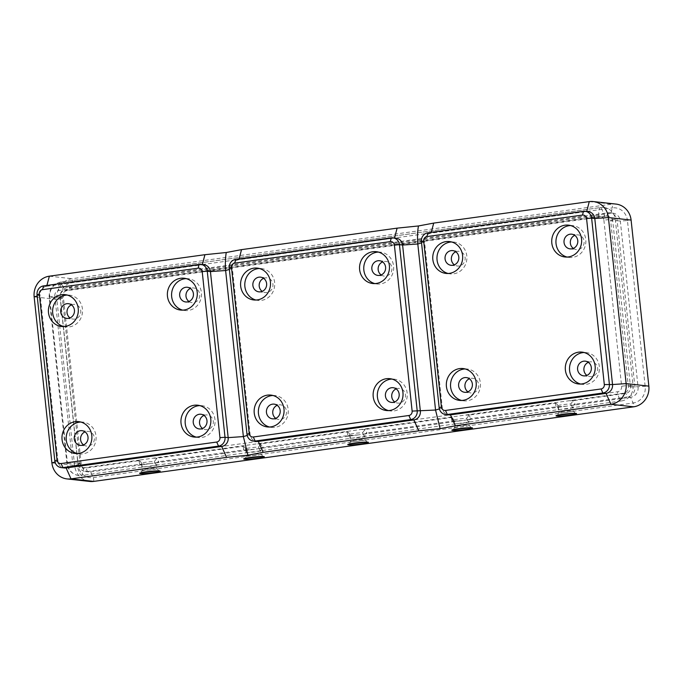 <?xml version="1.0" encoding="UTF-8"?>
<svg xmlns="http://www.w3.org/2000/svg" width="683" height="683" viewBox="0 0 683 683"><rect width="100%" height="100%" fill="white"/><g stroke="black" fill="none" stroke-linecap="round" stroke-linejoin="round"><path stroke-width="0.51" stroke-dasharray="3.42 2.56" d="M71.459 304.874A7.393 6.898 96.3 0 1 74.712 304.405A7.393 6.898 96.3 0 1 80.756 310.799A7.393 6.898 96.3 0 1 74.678 319.072A7.393 6.898 96.3 0 1 73.072 319.098A7.393 6.898 96.3 0 1 70.008 317.919M83.582 444.906A7.393 6.898 -83.7 0 0 86.647 446.084A7.393 6.898 -83.7 0 0 94.331 437.786A7.393 6.898 -83.7 0 0 88.278 431.383A7.393 6.898 -83.7 0 0 86.681 431.408A7.393 6.898 -83.7 0 0 85.033 431.861M63.715 326.568A16.016 14.958 -83.7 0 0 65.807 326.969A16.016 14.958 -83.7 0 0 82.447 308.989A16.016 14.958 -83.7 0 0 69.342 295.124A16.016 14.958 -83.7 0 0 67.216 295.056M80.79 422.034A16.016 14.958 96.3 0 1 82.916 422.111A16.016 14.958 96.3 0 1 96.013 435.976A16.016 14.958 96.3 0 1 79.373 453.947A16.016 14.958 96.3 0 1 77.29 453.555M37.189 295.978L40.212 295.09L57.961 461.145A7.889 7.359 -83.7 0 0 64.407 467.975M37.053 294.74L40.212 295.09A7.889 7.359 96.3 0 1 46.7 286.262L43.541 285.912M89.721 481.447A18.484 17.254 96.3 0 1 74.601 465.447L56.86 299.393L34.15 296.866M589.284 201.605L611.985 204.132L72.056 278.707A18.484 17.254 -83.7 0 0 56.86 299.393L60.292 298.889L78.033 464.944A14.667 13.694 -83.7 0 0 93.204 477.596L633.132 403.021L630.571 397.301A9.118 8.512 -83.7 0 0 638.067 387.099L620.326 221.044L627.446 220.558L645.196 386.612A14.667 13.694 96.3 0 1 633.132 403.021A2.954 1.033 82.1 0 1 633.704 406.24A2.954 1.033 82.1 0 1 633.645 406.82M203.978 264.756A7.889 7.359 -83.7 0 0 202.27 264.773L46.7 286.262L46.914 285.443M188.978 301.485A7.393 6.898 -83.7 0 0 192.043 302.663A7.393 6.898 -83.7 0 0 193.648 302.646A7.393 6.898 -83.7 0 0 199.769 295.227A7.393 6.898 -83.7 0 0 193.682 287.97A7.393 6.898 -83.7 0 0 190.429 288.448M203.995 415.426A7.393 6.898 96.3 0 1 205.651 414.974A7.393 6.898 96.3 0 1 207.248 414.957A7.393 6.898 96.3 0 1 213.292 423.067A7.393 6.898 96.3 0 1 205.617 429.65A7.393 6.898 96.3 0 1 202.544 428.472M186.186 278.621A16.016 14.958 96.3 0 1 188.312 278.698A16.016 14.958 96.3 0 1 201.4 296.268A16.016 14.958 96.3 0 1 184.769 310.534A16.016 14.958 96.3 0 1 182.685 310.142M196.252 437.12A16.016 14.958 -83.7 0 0 198.343 437.521A16.016 14.958 -83.7 0 0 214.974 423.255A16.016 14.958 -83.7 0 0 201.886 405.676A16.016 14.958 -83.7 0 0 199.76 405.608M229.368 269.435L232.391 268.547L250.14 434.601A7.889 7.359 -83.7 0 0 256.586 441.423M381.157 274.942A7.393 6.898 -83.7 0 0 384.222 276.12A7.393 6.898 -83.7 0 0 385.818 276.103A7.393 6.898 -83.7 0 0 391.948 268.684A7.393 6.898 -83.7 0 0 385.852 261.427A7.393 6.898 -83.7 0 0 382.608 261.905M396.174 388.883A7.393 6.898 96.3 0 1 397.83 388.431A7.393 6.898 96.3 0 1 399.427 388.414A7.393 6.898 96.3 0 1 405.471 396.524A7.393 6.898 96.3 0 1 397.796 403.107A7.393 6.898 96.3 0 1 394.723 401.928M378.365 252.078A16.016 14.958 96.3 0 1 380.491 252.155A16.016 14.958 96.3 0 1 393.579 269.725A16.016 14.958 96.3 0 1 376.948 283.991A16.016 14.958 96.3 0 1 374.865 283.599M388.431 410.577A16.016 14.958 -83.7 0 0 390.522 410.978A16.016 14.958 -83.7 0 0 407.153 396.703A16.016 14.958 -83.7 0 0 394.057 379.133A16.016 14.958 -83.7 0 0 391.94 379.065M396.157 238.205A7.889 7.359 -83.7 0 0 394.45 238.23L391.291 237.88M229.232 268.197L232.391 268.547A7.889 7.359 96.3 0 1 238.879 259.719L394.509 238.026M421.539 242.892L424.57 242.004L442.319 408.058A7.889 7.359 -83.7 0 0 448.765 414.88M573.336 248.399A7.393 6.898 -83.7 0 0 576.401 249.577A7.393 6.898 -83.7 0 0 577.997 249.56A7.393 6.898 -83.7 0 0 584.127 242.141A7.393 6.898 -83.7 0 0 578.031 234.884A7.393 6.898 -83.7 0 0 574.787 235.353M588.353 362.34A7.393 6.898 96.3 0 1 590.01 361.888A7.393 6.898 96.3 0 1 591.606 361.862A7.393 6.898 96.3 0 1 597.651 369.973A7.393 6.898 96.3 0 1 589.975 376.564A7.393 6.898 96.3 0 1 586.902 375.385M570.544 225.535A16.016 14.958 96.3 0 1 572.67 225.603A16.016 14.958 96.3 0 1 585.758 243.182A16.016 14.958 96.3 0 1 569.127 257.448A16.016 14.958 96.3 0 1 567.035 257.056M580.61 384.034A16.016 14.958 -83.7 0 0 582.701 384.427A16.016 14.958 -83.7 0 0 599.332 370.16A16.016 14.958 -83.7 0 0 586.236 352.59A16.016 14.958 -83.7 0 0 584.119 352.513M588.336 211.662A7.889 7.359 -83.7 0 0 586.629 211.687L583.47 211.337M138.333 460.752L140.399 461.298L141.509 463.27A7.393 0.606 -6.1 0 1 146.222 462.195A7.393 0.606 -6.1 0 1 154.332 461.495L156.996 458.173L242.431 446.375L244.497 446.921L245.598 448.893A7.393 0.606 -6.1 0 1 250.32 447.817A7.393 0.606 -6.1 0 1 258.43 447.117L261.094 443.796L346.529 431.998L348.526 432.493L349.696 434.516A7.393 0.606 -6.1 0 1 354.417 433.44A7.393 0.606 -6.1 0 1 362.528 432.74L365.192 429.419L450.626 417.612L452.624 418.116L453.794 420.139A7.393 0.606 -6.1 0 1 458.515 419.063A7.393 0.606 -6.1 0 1 466.617 418.363L469.289 415.033L554.724 403.235L556.713 403.738L557.891 405.762A7.393 0.606 -6.1 0 1 562.613 404.686A7.393 0.606 -6.1 0 1 570.715 403.986L573.387 400.656L625.824 393.417A5.686 5.31 -83.7 0 0 630.503 387.056L612.753 221.002L610.645 220.763L628.394 386.817A5.686 5.31 96.3 0 1 623.716 393.186L139.921 460.009A10.347 0.854 173.9 0 0 138.333 460.752L85.896 467.992A5.686 5.31 96.3 0 1 80.013 463.091L62.264 297.037A5.686 5.31 -83.7 0 1 66.943 290.668L606.871 216.093L607.733 212.831L610.892 213.181L70.964 287.756L72.355 282.48L612.284 207.905A2.954 1.033 -97.9 0 0 612.164 204.729A2.954 1.033 -97.9 0 0 611.985 204.132A18.484 17.254 96.3 0 1 615.989 204.08M421.411 241.654L424.57 242.004A7.889 7.359 96.3 0 1 431.058 233.176L586.68 211.482M455.817 251.788A7.393 6.898 96.3 0 1 459.07 251.318A7.393 6.898 96.3 0 1 465.114 257.713A7.393 6.898 96.3 0 1 459.036 265.986A7.393 6.898 96.3 0 1 457.431 266.011A7.393 6.898 96.3 0 1 454.366 264.833M467.932 391.811A7.393 6.898 -83.7 0 0 471.005 392.99A7.393 6.898 -83.7 0 0 478.681 384.7A7.393 6.898 -83.7 0 0 472.636 378.297A7.393 6.898 -83.7 0 0 471.039 378.322A7.393 6.898 -83.7 0 0 469.383 378.775M448.074 273.482A16.016 14.958 -83.7 0 0 450.157 273.883A16.016 14.958 -83.7 0 0 466.805 255.903A16.016 14.958 -83.7 0 0 453.7 242.038A16.016 14.958 -83.7 0 0 451.574 241.97M465.149 368.948A16.016 14.958 96.3 0 1 467.274 369.025A16.016 14.958 96.3 0 1 480.371 382.89A16.016 14.958 96.3 0 1 463.731 400.861A16.016 14.958 96.3 0 1 461.64 400.469M263.638 278.331A7.393 6.898 96.3 0 1 266.891 277.861A7.393 6.898 96.3 0 1 272.935 284.256A7.393 6.898 96.3 0 1 266.857 292.529A7.393 6.898 96.3 0 1 265.252 292.555A7.393 6.898 96.3 0 1 262.187 291.376M275.761 418.363A7.393 6.898 -83.7 0 0 278.826 419.533A7.393 6.898 -83.7 0 0 286.51 411.243A7.393 6.898 -83.7 0 0 280.457 404.84A7.393 6.898 -83.7 0 0 278.86 404.865A7.393 6.898 -83.7 0 0 277.204 405.318M255.894 300.025A16.016 14.958 -83.7 0 0 257.986 300.426A16.016 14.958 -83.7 0 0 274.626 282.446A16.016 14.958 -83.7 0 0 261.521 268.581A16.016 14.958 -83.7 0 0 259.395 268.513M272.969 395.491A16.016 14.958 96.3 0 1 275.095 395.568A16.016 14.958 96.3 0 1 288.192 409.433A16.016 14.958 96.3 0 1 271.552 427.404A16.016 14.958 96.3 0 1 269.461 427.012M139.921 460.009L83.787 467.761L85.896 467.992L87.484 471.526L90.643 471.885L630.571 397.301L627.412 396.951A9.118 8.512 -83.7 0 0 634.908 386.749L617.167 220.694L620.326 221.044A9.118 8.512 96.3 0 0 612.864 213.156A9.118 8.512 96.3 0 0 610.892 213.181L612.284 207.905A14.667 13.694 -83.7 0 1 627.446 220.558L631.101 220.08M155.391 462.937A10.347 0.854 173.9 0 0 158.823 461.674L243.78 449.943L245.709 450.558L246.392 452.453L245.598 448.893M93.716 481.395A2.954 1.033 82.1 0 0 93.776 480.815A2.954 1.033 82.1 0 0 93.204 477.596L90.643 471.885A9.118 8.512 96.3 0 1 88.67 471.91A9.118 8.512 96.3 0 1 81.209 464.013L78.05 463.663L60.3 297.609L62.264 297.037L60.164 296.798L77.905 462.852L80.013 463.091L78.05 463.663A9.118 8.512 96.3 0 0 85.512 471.56A9.118 8.512 96.3 0 0 87.484 471.526L139.682 464.32A10.347 0.854 173.9 0 0 149.432 463.757M571.782 405.429A10.347 0.854 173.9 0 0 575.206 404.165L627.412 396.951L625.824 393.417L623.716 393.186L621.684 400.904L81.755 475.479L83.787 467.761A5.686 5.31 -83.7 0 1 77.905 462.852L67.48 463.569A13.797 12.883 -83.7 0 0 78.767 475.522A13.797 12.883 -83.7 0 0 81.755 475.479A8.87 3.091 82.1 0 1 79.245 472.653A8.87 3.091 82.1 0 1 77.657 466.335A4.926 4.602 -83.7 0 1 72.56 462.084A8.87 0.734 173.9 0 0 67.66 462.989A8.87 0.734 173.9 0 0 66.9 463.381A8.87 0.734 173.9 0 0 67.48 463.569L49.739 297.515A13.797 12.883 96.3 0 1 61.086 282.07L601.014 207.495L604.771 215.862L64.834 290.437A5.686 5.31 96.3 0 0 60.164 296.798L49.739 297.515A8.87 0.734 173.9 0 1 49.15 297.318C48.988 289.08 52.881 284 60.813 282.079A8.87 3.091 -97.9 0 1 61.086 282.07L64.834 290.437L66.943 290.668L67.805 287.406A9.118 8.512 -83.7 0 0 60.3 297.609L63.468 297.959L60.292 298.889A14.667 13.694 96.3 0 1 72.355 282.48A2.954 1.033 -97.9 0 0 72.236 279.313A2.954 1.033 -97.9 0 0 72.056 278.707L49.355 276.18M466.617 418.363L468.307 421.804C468.487 420.045 469.417 418.961 471.091 418.542L556.073 406.803L558.002 407.427L558.677 409.322L557.891 405.762M363.587 434.183A10.347 0.854 173.9 0 0 367.01 432.92L451.975 421.189L453.905 421.804L454.588 423.699L453.794 420.139M258.43 447.117L260.112 450.558C260.291 448.799 261.222 447.715 262.904 447.297L347.878 435.566A10.347 0.854 173.9 0 0 357.627 435.003M362.528 432.74L364.21 436.181C364.389 434.422 365.32 433.338 367.002 432.92L364.568 429.598M347.229 431.989L347.878 435.566M347.895 435.558L349.807 436.181L350.49 438.076L349.696 434.516M154.332 461.495L156.014 464.935C156.194 463.176 157.124 462.092 158.806 461.682L156.373 458.353M139.042 460.752L139.682 464.32M139.699 464.32L141.62 464.935L142.295 466.83L141.509 463.27M467.684 419.806A10.347 0.854 173.9 0 0 471.108 418.542L468.666 415.221M570.715 403.986L572.405 407.427C572.567 405.711 573.498 404.626 575.188 404.165L572.764 400.844M259.489 448.56A10.347 0.854 173.9 0 0 262.912 447.297L260.471 443.976M466.609 419.968L470.314 419.191L468.862 421.974A7.393 0.606 -6.1 0 0 468.376 421.804A7.393 0.606 -6.1 0 0 468.307 421.804L468.359 421.334M570.698 405.591L574.412 404.814L572.96 407.589A7.393 0.606 -6.1 0 0 572.474 407.427A7.393 0.606 -6.1 0 0 572.405 407.427L572.456 406.957M154.315 463.1L158.021 462.331L156.569 465.106A7.393 0.606 -6.1 0 0 156.083 464.944A7.393 0.606 -6.1 0 0 156.014 464.935L156.066 464.474M258.413 448.722L262.118 447.946L260.667 450.729A7.393 0.606 -6.1 0 0 260.18 450.567A7.393 0.606 -6.1 0 0 260.112 450.558L260.163 450.097M362.511 434.345L366.216 433.568L364.765 436.352A7.393 0.606 -6.1 0 0 364.278 436.189A7.393 0.606 -6.1 0 0 364.21 436.181L364.261 435.72M51.899 462.92L74.601 465.447L81.209 464.013L63.468 297.959A9.118 8.512 -83.7 0 1 70.964 287.756L67.805 287.406L607.733 212.831A9.118 8.512 96.3 0 1 609.706 212.806A9.118 8.512 96.3 0 1 617.167 220.694L612.753 221.002A5.686 5.31 96.3 0 0 608.101 216.076L606 215.845A5.686 5.31 -83.7 0 0 604.771 215.862L606.871 216.093A5.686 5.31 96.3 0 1 608.101 216.076M78.767 475.522C72.005 474.267 68.044 470.22 66.9 463.381L49.15 297.318A8.87 0.734 173.9 0 1 49.919 296.934A8.87 0.734 173.9 0 1 54.811 296.029A4.926 4.602 96.3 0 1 58.866 290.514L598.795 215.939A4.926 4.602 -83.7 0 1 603.892 220.191A8.87 0.734 -6.1 0 1 610.645 219.491A8.87 0.734 -6.1 0 1 615.289 219.405L610.645 220.763A5.686 5.31 -83.7 0 0 606 215.845M598.795 215.939A8.87 3.091 -97.9 0 1 599.059 209.826A8.87 3.091 -97.9 0 1 600.741 207.504L604.003 207.453A13.797 12.883 -83.7 0 1 615.289 219.405L633.039 385.46A13.797 12.883 96.3 0 1 621.684 400.904A8.87 3.091 82.1 0 1 619.174 398.078A8.87 3.091 82.1 0 1 617.586 391.76L77.657 466.335M604.003 207.453A13.797 12.883 -83.7 0 0 601.014 207.495A8.87 3.091 -97.9 0 0 600.741 207.504L60.813 282.079A8.87 3.091 -97.9 0 0 59.131 284.401A8.87 3.091 -97.9 0 0 58.866 290.514M55.024 462.007L57.961 461.145L54.802 460.794M202.33 264.569L199.112 264.423M247.203 435.464L250.14 434.601L246.981 434.251M239.093 258.9L238.879 259.719L235.72 259.369M439.374 408.921L442.319 408.058L439.16 407.708M431.272 232.357L431.058 233.176L427.899 232.826M243.139 446.375L243.797 449.943A10.347 0.854 173.9 0 0 253.53 449.38M555.424 403.235L556.09 406.803A10.347 0.854 173.9 0 0 565.814 406.248M451.326 417.612L451.992 421.18A10.347 0.854 173.9 0 0 461.725 420.626M367.138 442.174L365.132 439.767A7.393 0.606 173.9 0 0 364.645 439.604A7.393 0.606 173.9 0 0 355.143 440.262A7.393 0.606 173.9 0 0 350.43 441.338A7.393 0.606 173.9 0 0 357.841 441.158A7.393 0.606 173.9 0 0 365.132 439.767L364.765 436.352A7.393 0.606 -6.1 0 1 358.695 437.598A7.393 0.606 -6.1 0 1 350.49 438.076M158.943 470.929L156.936 468.521A7.393 0.606 173.9 0 0 156.45 468.359A7.393 0.606 173.9 0 0 146.956 469.016A7.393 0.606 173.9 0 0 142.235 470.092A7.393 0.606 173.9 0 0 149.654 469.913A7.393 0.606 173.9 0 0 156.936 468.521L156.569 465.106A7.393 0.606 -6.1 0 1 150.499 466.361A7.393 0.606 -6.1 0 1 142.295 466.83M471.236 427.797L469.23 425.389A7.393 0.606 173.9 0 0 468.743 425.227A7.393 0.606 173.9 0 0 459.241 425.885A7.393 0.606 173.9 0 0 454.528 426.96A7.393 0.606 173.9 0 0 461.939 426.781A7.393 0.606 173.9 0 0 469.23 425.389L468.862 421.974A7.393 0.606 -6.1 0 1 462.792 423.221A7.393 0.606 -6.1 0 1 454.588 423.699M575.334 413.42L573.327 411.012A7.393 0.606 173.9 0 0 572.832 410.85A7.393 0.606 173.9 0 0 563.338 411.507A7.393 0.606 173.9 0 0 558.617 412.583A7.393 0.606 173.9 0 0 566.036 412.404A7.393 0.606 173.9 0 0 573.327 411.012L572.96 407.589A7.393 0.606 -6.1 0 1 566.89 408.844A7.393 0.606 -6.1 0 1 558.677 409.322M263.04 456.551L261.034 454.144A7.393 0.606 173.9 0 0 260.547 453.982A7.393 0.606 173.9 0 0 251.045 454.639A7.393 0.606 173.9 0 0 246.332 455.715A7.393 0.606 173.9 0 0 253.752 455.535A7.393 0.606 173.9 0 0 261.034 454.144L260.667 450.729A7.393 0.606 -6.1 0 1 254.597 451.984A7.393 0.606 -6.1 0 1 246.392 452.453M603.892 220.191L621.641 386.245A8.87 0.734 -6.1 0 1 628.394 385.545A8.87 0.734 -6.1 0 1 633.039 385.46L628.394 386.817L630.503 387.056L648.85 386.134M469.289 415.033A10.347 0.854 173.9 0 0 463.492 415.315M452.206 416.869A10.347 0.854 173.9 0 0 450.626 417.612M556.303 402.492A10.347 0.854 173.9 0 0 554.724 403.235M573.387 400.656A10.347 0.854 173.9 0 0 567.59 400.938M156.996 458.173A10.347 0.854 173.9 0 0 151.199 458.447M244.019 445.623A10.347 0.854 173.9 0 0 242.431 446.375M261.094 443.796A10.347 0.854 173.9 0 0 255.297 444.07M348.108 431.246A10.347 0.854 173.9 0 0 346.529 431.998M365.192 429.419A10.347 0.854 173.9 0 0 359.395 429.692M621.641 386.245A4.926 4.602 96.3 0 1 617.586 391.76M54.811 296.029L72.56 462.084M66.755 318.398L73.072 319.098M68.394 303.696L74.712 304.405M80.329 445.376L86.647 446.084M81.96 430.683L88.278 431.383M61.59 326.5L65.807 326.969M65.133 294.655L69.342 295.124M75.164 453.478L79.373 453.947M78.699 421.642L82.916 422.111M185.725 301.963L192.043 302.663M187.355 287.27L193.682 287.97M199.291 428.95L205.617 429.65M200.93 414.248L207.248 414.957M180.56 310.065L184.769 310.534M184.103 278.229L188.312 278.698M194.126 437.052L198.343 437.521M197.669 405.207L201.886 405.676M377.904 275.42L384.222 276.12M379.535 260.727L385.852 261.427M391.47 402.398L397.796 403.107M393.109 387.705L399.427 388.414M372.739 283.522L376.948 283.991M376.273 251.686L380.491 252.155M386.305 410.509L390.522 410.978M389.848 378.664L394.057 379.133M570.083 248.877L576.401 249.577M571.714 234.184L578.031 234.884M583.649 375.855L589.975 376.564M585.288 361.162L591.606 361.862M564.918 256.979L569.127 257.448M568.452 225.142L572.67 225.603M578.484 383.966L582.701 384.427M582.027 352.121L586.236 352.59M451.113 265.303L457.431 266.011M452.744 250.61L459.07 251.318M464.688 392.29L471.005 392.99M466.318 377.597L472.636 378.297M445.948 273.413L450.157 273.883M449.491 241.569L453.7 242.038M459.514 400.392L463.731 400.861M463.057 368.555L467.274 369.025M258.934 291.854L265.252 292.555M260.573 277.153L266.891 277.861M272.508 418.833L278.826 419.533M274.139 404.14L280.457 404.84M253.769 299.957L257.986 300.426M257.312 268.112L261.521 268.581M267.343 426.935L271.552 427.404M270.878 395.098L275.095 395.568M358.515 434.892L348.39 435.541M150.32 463.646L140.194 464.295M462.613 420.515L452.479 421.163M566.711 406.137L556.577 406.786M254.417 449.269L244.292 449.918M453.077 429.735C453.418 430.068 453.905 429.146 454.528 426.96L453.802 420.207L454.4 422.581M557.166 415.358C557.516 415.691 558.002 414.769 558.617 412.583L557.9 405.83L558.498 408.203M140.783 472.875C141.125 473.208 141.612 472.277 142.235 470.092L141.509 463.339L142.107 465.712M244.881 458.489C245.223 458.831 245.709 457.9 246.332 455.715L245.607 448.962L246.204 451.335M348.979 444.112C349.32 444.445 349.807 443.523 350.43 441.338L349.705 434.584L350.302 436.958M85.512 471.56L88.67 471.91M609.706 212.806L612.864 213.156M452.624 418.116L453.751 419.84M556.713 403.738L557.84 405.463M140.331 461.256L141.458 462.972M244.429 446.87L245.556 448.594M348.526 432.493L349.653 434.217M84.666 468.009L82.558 467.778"/><path stroke-width="1.02" d="M70.008 317.919A7.393 6.898 96.3 0 1 67.036 310.987A7.393 6.898 96.3 0 1 71.459 304.874M85.033 431.861A7.393 6.898 -83.7 0 0 80.603 437.974A7.393 6.898 -83.7 0 0 83.582 444.906M68.36 318.372A7.393 6.898 96.3 0 1 66.755 318.398A7.393 6.898 96.3 0 1 60.719 310.287A7.393 6.898 96.3 0 1 68.394 303.696A7.393 6.898 96.3 0 1 74.438 310.099A7.393 6.898 96.3 0 1 68.36 318.372M88.005 437.086A7.393 6.898 -83.7 0 0 81.96 430.683A7.393 6.898 -83.7 0 0 80.363 430.708A7.393 6.898 -83.7 0 0 74.234 438.127A7.393 6.898 -83.7 0 0 80.329 445.376A7.393 6.898 -83.7 0 0 88.005 437.086M67.216 295.056A16.016 14.958 -83.7 0 0 52.711 309.39A16.016 14.958 -83.7 0 0 63.715 326.568M77.29 453.555A16.016 14.958 96.3 0 1 66.285 436.377A16.016 14.958 96.3 0 1 80.79 422.034M61.248 467.616L64.407 467.975A7.889 7.359 -83.7 0 0 66.114 467.949L71.015 478.868L93.716 481.395L633.645 406.82A18.484 17.254 -83.7 0 0 648.85 386.134L631.101 220.08L608.399 217.553L626.14 383.607A18.484 17.254 96.3 0 1 610.943 404.293L455.365 425.782L440.108 428.642L418.764 430.836L263.194 452.325L247.929 455.194L226.585 457.379L71.015 478.868A18.484 17.254 -83.7 0 1 67.011 478.92A18.484 17.254 -83.7 0 1 51.899 462.92L34.15 296.866A18.484 17.254 96.3 0 1 49.355 276.18L204.926 254.699L226.269 252.505C225.33 257.781 225.108 263.783 225.621 270.528L210.432 271.578L207.265 271.228A7.889 7.359 -83.7 0 0 200.819 264.398A7.889 7.359 -83.7 0 0 199.112 264.423L43.541 285.912A7.889 7.359 96.3 0 0 37.053 294.74L54.802 460.794A7.889 7.359 -83.7 0 0 61.248 467.616A7.889 7.359 -83.7 0 0 62.956 467.599L218.526 446.11L216.707 442.046L61.137 463.535A3.944 3.68 -83.7 0 1 57.056 460.129L39.307 294.074A3.944 3.68 96.3 0 1 42.551 289.66L198.13 268.171A3.944 3.68 -83.7 0 1 202.202 271.578L219.952 437.632A3.944 3.68 96.3 0 1 216.707 442.046M78.229 308.528A16.016 14.958 -83.7 0 0 65.133 294.655A16.016 14.958 -83.7 0 0 48.502 308.929A16.016 14.958 -83.7 0 0 61.59 326.5A16.016 14.958 -83.7 0 0 78.229 308.528M91.804 435.506A16.016 14.958 96.3 0 1 75.164 453.478A16.016 14.958 96.3 0 1 62.068 435.908A16.016 14.958 96.3 0 1 78.699 421.642A16.016 14.958 96.3 0 1 91.804 435.506M93.716 481.395A18.484 17.254 96.3 0 1 89.721 481.447L67.011 478.92M181.029 423.187A16.016 14.958 -83.7 0 0 194.126 437.052A16.016 14.958 -83.7 0 0 210.765 422.786A16.016 14.958 -83.7 0 0 197.669 405.207A16.016 14.958 -83.7 0 0 181.029 423.187M167.455 296.2A16.016 14.958 96.3 0 1 184.103 278.229A16.016 14.958 96.3 0 1 197.191 295.799A16.016 14.958 96.3 0 1 180.56 310.065A16.016 14.958 96.3 0 1 167.455 296.2M61.137 463.535L62.956 467.599L66.114 467.949L221.685 446.46L218.526 446.11A7.889 7.359 96.3 0 0 225.014 437.282L219.952 437.632M226.269 252.505L241.526 249.636L397.105 228.148L418.448 225.962C417.501 231.221 417.287 237.232 417.8 243.985L435.549 410.039L440.108 428.642M648.85 386.134L626.14 383.607L612.531 384.546L594.782 218.492L608.399 217.553A18.484 17.254 -83.7 0 0 593.279 201.553A18.484 17.254 -83.7 0 0 589.284 201.605L433.705 223.093L418.448 225.962M229.368 269.435L225.621 270.528L243.37 436.582L247.929 455.194M200.819 264.398L203.978 264.756A7.889 7.359 -83.7 0 1 210.432 271.578L228.173 437.632A7.889 7.359 96.3 0 1 221.685 446.46L226.585 457.379M190.429 288.448A7.393 6.898 -83.7 0 0 185.998 296.268A7.393 6.898 -83.7 0 0 188.978 301.485M202.544 428.472A7.393 6.898 96.3 0 1 199.564 423.247A7.393 6.898 96.3 0 1 203.995 415.426M179.68 295.56A7.393 6.898 -83.7 0 0 185.725 301.963A7.393 6.898 -83.7 0 0 187.321 301.937A7.393 6.898 -83.7 0 0 193.451 294.518A7.393 6.898 -83.7 0 0 187.355 287.27A7.393 6.898 -83.7 0 0 179.68 295.56M199.325 414.274A7.393 6.898 96.3 0 1 200.93 414.248A7.393 6.898 96.3 0 1 206.975 422.359A7.393 6.898 96.3 0 1 199.291 428.95A7.393 6.898 96.3 0 1 193.246 422.546A7.393 6.898 96.3 0 1 199.325 414.274M182.685 310.142A16.016 14.958 96.3 0 1 171.672 296.67A16.016 14.958 96.3 0 1 186.186 278.621M199.76 405.608A16.016 14.958 -83.7 0 0 185.238 423.656A16.016 14.958 -83.7 0 0 196.252 437.12M202.202 271.578L207.265 271.228L225.014 437.282L228.173 437.632L243.37 436.582L247.203 435.464M421.539 242.892L417.8 243.985L402.603 245.035L420.352 411.089A7.889 7.359 96.3 0 1 413.864 419.917L258.294 441.406L255.135 441.056L253.316 436.992A3.944 3.68 -83.7 0 1 249.235 433.585L231.486 267.531A3.944 3.68 96.3 0 1 234.73 263.117L390.3 241.628A3.944 3.68 -83.7 0 1 394.381 245.035L412.131 411.089A3.944 3.68 96.3 0 1 408.886 415.503L253.316 436.992M382.608 261.905A7.393 6.898 -83.7 0 0 378.177 269.725A7.393 6.898 -83.7 0 0 381.157 274.942M394.723 401.928A7.393 6.898 96.3 0 1 391.743 396.703A7.393 6.898 96.3 0 1 396.174 388.883M371.859 269.017A7.393 6.898 -83.7 0 0 377.904 275.42A7.393 6.898 -83.7 0 0 379.5 275.394A7.393 6.898 -83.7 0 0 385.63 267.975A7.393 6.898 -83.7 0 0 379.535 260.727A7.393 6.898 -83.7 0 0 371.859 269.017M391.504 387.731A7.393 6.898 96.3 0 1 393.109 387.705A7.393 6.898 96.3 0 1 399.154 395.816A7.393 6.898 96.3 0 1 391.47 402.398A7.393 6.898 96.3 0 1 385.425 396.003A7.393 6.898 96.3 0 1 391.504 387.731M374.865 283.599A16.016 14.958 96.3 0 1 363.851 270.126A16.016 14.958 96.3 0 1 378.365 252.078M391.94 379.065A16.016 14.958 -83.7 0 0 377.417 397.105A16.016 14.958 -83.7 0 0 388.431 410.577M394.381 245.035L399.444 244.685A7.889 7.359 -83.7 0 0 392.998 237.855L396.157 238.205A7.889 7.359 -83.7 0 1 402.603 245.035L399.444 244.685L417.193 410.739A7.889 7.359 96.3 0 1 410.705 419.567L255.135 441.056A7.889 7.359 -83.7 0 1 253.427 441.073A7.889 7.359 -83.7 0 1 246.981 434.251L249.235 433.585M359.634 269.657A16.016 14.958 96.3 0 1 376.273 251.686A16.016 14.958 96.3 0 1 389.37 269.256A16.016 14.958 96.3 0 1 372.739 283.522A16.016 14.958 96.3 0 1 359.634 269.657M373.208 396.644A16.016 14.958 -83.7 0 0 386.305 410.509A16.016 14.958 -83.7 0 0 402.936 396.242A16.016 14.958 -83.7 0 0 389.848 378.664A16.016 14.958 -83.7 0 0 373.208 396.644M392.998 237.855A7.889 7.359 -83.7 0 0 391.291 237.88L390.3 241.628M246.981 434.251L229.232 268.197A7.889 7.359 96.3 0 1 235.72 259.369L391.291 237.88M283.983 408.963A16.016 14.958 96.3 0 1 267.343 426.935A16.016 14.958 96.3 0 1 254.247 409.365A16.016 14.958 96.3 0 1 270.878 395.098A16.016 14.958 96.3 0 1 283.983 408.963M270.408 281.977A16.016 14.958 -83.7 0 0 257.312 268.112A16.016 14.958 -83.7 0 0 240.681 282.378A16.016 14.958 -83.7 0 0 253.769 299.957A16.016 14.958 -83.7 0 0 270.408 281.977M574.787 235.353A7.393 6.898 -83.7 0 0 570.356 243.182A7.393 6.898 -83.7 0 0 573.336 248.399M586.902 375.385A7.393 6.898 96.3 0 1 583.922 370.16A7.393 6.898 96.3 0 1 588.353 362.34M564.038 242.474A7.393 6.898 -83.7 0 0 570.083 248.877A7.393 6.898 -83.7 0 0 571.68 248.851A7.393 6.898 -83.7 0 0 577.809 241.432A7.393 6.898 -83.7 0 0 571.714 234.184A7.393 6.898 -83.7 0 0 564.038 242.474M583.683 361.187A7.393 6.898 96.3 0 1 585.288 361.162A7.393 6.898 96.3 0 1 591.324 369.272A7.393 6.898 96.3 0 1 583.649 375.855A7.393 6.898 96.3 0 1 577.605 369.46A7.393 6.898 96.3 0 1 583.683 361.187M567.035 257.056A16.016 14.958 96.3 0 1 556.03 243.583A16.016 14.958 96.3 0 1 570.544 225.535M584.119 352.513A16.016 14.958 -83.7 0 0 569.596 370.562A16.016 14.958 -83.7 0 0 580.61 384.034M586.56 218.492L591.623 218.142A7.889 7.359 -83.7 0 0 585.177 211.312L588.336 211.662A7.889 7.359 -83.7 0 1 594.782 218.492L591.623 218.142L609.373 384.196A7.889 7.359 96.3 0 1 602.884 393.024L447.314 414.504L445.487 410.449A3.944 3.68 -83.7 0 1 441.414 407.042L423.665 240.988A3.944 3.68 96.3 0 1 426.909 236.574L582.479 215.085A3.944 3.68 -83.7 0 1 586.56 218.492L604.31 384.546A3.944 3.68 96.3 0 1 601.066 388.96L445.487 410.449M604.31 384.546L612.531 384.546A7.889 7.359 96.3 0 1 606.043 393.374L450.473 414.863L447.314 414.504A7.889 7.359 -83.7 0 1 445.606 414.53A7.889 7.359 -83.7 0 1 439.16 407.708L441.414 407.042M551.813 243.114A16.016 14.958 96.3 0 1 568.452 225.142A16.016 14.958 96.3 0 1 581.549 242.713A16.016 14.958 96.3 0 1 564.918 256.979A16.016 14.958 96.3 0 1 551.813 243.114M565.387 370.092A16.016 14.958 -83.7 0 0 578.484 383.966A16.016 14.958 -83.7 0 0 595.115 369.691A16.016 14.958 -83.7 0 0 582.027 352.121A16.016 14.958 -83.7 0 0 565.387 370.092M585.177 211.312A7.889 7.359 -83.7 0 0 583.47 211.337L582.479 215.085M593.279 201.553L615.989 204.08A18.484 17.254 96.3 0 1 631.101 220.08M439.16 407.708L421.411 241.654A7.889 7.359 96.3 0 1 427.899 232.826L583.47 211.337M476.162 382.42A16.016 14.958 96.3 0 1 459.514 400.392A16.016 14.958 96.3 0 1 446.426 382.821A16.016 14.958 96.3 0 1 463.057 368.555A16.016 14.958 96.3 0 1 476.162 382.42M462.587 255.433A16.016 14.958 -83.7 0 0 449.491 241.569A16.016 14.958 -83.7 0 0 432.851 255.835A16.016 14.958 -83.7 0 0 445.948 273.413A16.016 14.958 -83.7 0 0 462.587 255.433M454.366 264.833A7.393 6.898 96.3 0 1 451.395 257.901A7.393 6.898 96.3 0 1 455.817 251.788M469.383 378.775A7.393 6.898 -83.7 0 0 464.961 384.879A7.393 6.898 -83.7 0 0 467.932 391.811M452.709 265.286A7.393 6.898 96.3 0 1 451.113 265.303A7.393 6.898 96.3 0 1 445.068 257.192A7.393 6.898 96.3 0 1 452.744 250.61A7.393 6.898 96.3 0 1 458.797 257.013A7.393 6.898 96.3 0 1 452.709 265.286M472.363 383.991A7.393 6.898 -83.7 0 0 466.318 377.597A7.393 6.898 -83.7 0 0 464.722 377.614A7.393 6.898 -83.7 0 0 458.592 385.033A7.393 6.898 -83.7 0 0 464.688 392.29A7.393 6.898 -83.7 0 0 472.363 383.991M451.574 241.97A16.016 14.958 -83.7 0 0 437.069 256.304A16.016 14.958 -83.7 0 0 448.074 273.482M461.64 400.469A16.016 14.958 96.3 0 1 450.635 383.291A16.016 14.958 96.3 0 1 465.149 368.948M445.606 414.53L448.765 414.88A7.889 7.359 -83.7 0 0 450.473 414.863L455.365 425.782M262.187 291.376A7.393 6.898 96.3 0 1 259.216 284.444A7.393 6.898 96.3 0 1 263.638 278.331M277.204 405.318A7.393 6.898 -83.7 0 0 272.782 411.431A7.393 6.898 -83.7 0 0 275.761 418.363M260.539 291.829A7.393 6.898 96.3 0 1 258.934 291.854A7.393 6.898 96.3 0 1 252.889 283.744A7.393 6.898 96.3 0 1 260.573 277.153A7.393 6.898 96.3 0 1 266.618 283.556A7.393 6.898 96.3 0 1 260.539 291.829M280.184 410.534A7.393 6.898 -83.7 0 0 274.139 404.14A7.393 6.898 -83.7 0 0 272.543 404.157A7.393 6.898 -83.7 0 0 266.413 411.576A7.393 6.898 -83.7 0 0 272.508 418.833A7.393 6.898 -83.7 0 0 280.184 410.534M259.395 268.513A16.016 14.958 -83.7 0 0 244.89 282.847A16.016 14.958 -83.7 0 0 255.894 300.025M269.461 427.012A16.016 14.958 96.3 0 1 258.464 409.834A16.016 14.958 96.3 0 1 272.969 395.491M253.427 441.073L256.586 441.423A7.889 7.359 -83.7 0 0 258.294 441.406L263.194 452.325M51.899 462.92L55.024 462.007M34.15 296.866L37.189 295.978M54.802 460.794L57.056 460.129M37.053 294.74L39.307 294.074M49.355 276.18L46.914 285.443M43.541 285.912L42.551 289.66M199.112 264.423L198.13 268.171M204.926 254.699L202.33 264.569M601.066 388.96L602.884 393.024L606.043 393.374L610.943 404.293L633.645 406.82M263.604 456.534A10.347 0.854 -6.1 0 1 252.386 458.882A10.347 0.854 -6.1 0 1 246 458.173A10.347 0.854 -6.1 0 1 263.604 456.534M575.897 413.403A10.347 0.854 -6.1 0 1 564.67 415.742A10.347 0.854 -6.1 0 1 558.293 415.033A10.347 0.854 -6.1 0 1 575.897 413.403M471.799 427.78A10.347 0.854 -6.1 0 1 460.581 430.128A10.347 0.854 -6.1 0 1 454.195 429.411A10.347 0.854 -6.1 0 1 471.799 427.78M159.506 470.911A10.347 0.854 -6.1 0 1 148.288 473.259A10.347 0.854 -6.1 0 1 141.902 472.551A10.347 0.854 -6.1 0 1 159.506 470.911M367.702 442.157A10.347 0.854 -6.1 0 1 356.483 444.505A10.347 0.854 -6.1 0 1 350.097 443.788A10.347 0.854 -6.1 0 1 367.702 442.157M439.374 408.921L435.549 410.039L412.131 411.089M418.764 430.836L413.864 419.917L410.705 419.567L408.886 415.503M397.105 228.148L394.509 238.026M235.72 259.369L234.73 263.117M241.526 249.636L239.093 258.9M589.284 201.605L586.68 211.482M427.899 232.826L426.909 236.574M433.705 223.093L431.272 232.357M421.411 241.654L423.665 240.988M229.232 268.197L231.486 267.531M349.192 443.993L366.899 442.106M141.005 472.756L158.704 470.86M453.29 429.616L470.997 427.729M557.388 415.238L575.086 413.352M245.103 458.37L262.801 456.483"/></g></svg>
